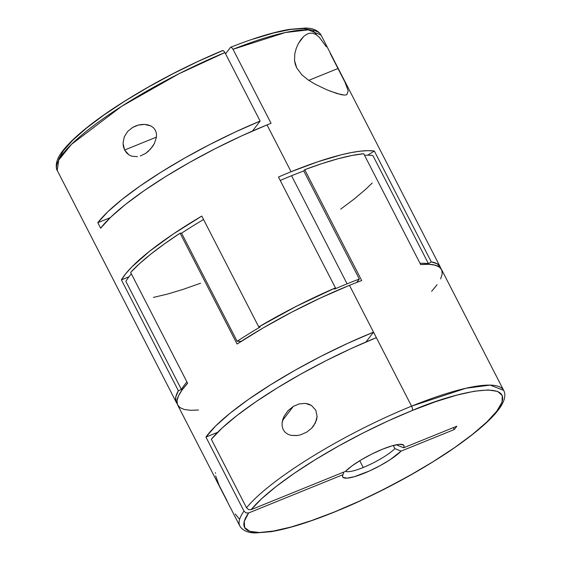 <?xml version="1.0" encoding="UTF-8"?>
<svg xmlns="http://www.w3.org/2000/svg" width="561" height="561" viewBox="0 0 561 561"><rect width="100%" height="100%" fill="white"/><g stroke="black" fill="none" stroke-linecap="round" stroke-linejoin="round"><path stroke-width="0.84" d="M359.32 279.048L303.767 170.951A144.766 29.81 152.8 0 0 291.545 175.733L347.098 283.831A144.766 29.81 -27.2 0 1 359.32 279.048L356.705 282.464L359.32 279.048A144.766 29.81 152.8 0 0 347.098 283.831L291.545 175.733A144.766 29.81 -27.2 0 1 303.767 170.951L359.32 279.048M153.448 127.719L155.453 130.355L156.47 133.609L156.477 137.045L154.387 143.525L150.614 149.002L145.818 153.272L140.334 156.021L145.818 153.272L148.321 151.295L152.648 146.407L154.387 143.525L156.477 137.045L156.47 133.609L155.453 130.355L153.448 127.719L150.748 125.881L153.448 127.719M147.711 124.815L150.748 125.881L144.556 124.402L147.711 124.815M141.407 124.514L144.556 124.402L138.329 125.089L141.407 124.514M137.445 156.68L131.597 156.154L128.876 154.822L126.498 152.746L124.64 150.018L156.47 137.108L124.64 150.018L123.02 143.42L124.261 136.835L127.698 131.414L132.571 127.473L135.762 125.923M135.355 126.085L138.329 125.089L132.571 127.473L127.698 131.414M344.896 81.983L330.254 53.491L338.143 68.428L308.76 80.349L338.143 68.428L344.896 81.983L348.199 90.924L346.782 94.746L344.37 95.09L336.944 93.547L326.747 89.767L314.693 83.954L308.248 79.999L301.909 74.844L296.769 68.028L295.261 64.242L294.539 60.539L294.784 53.856L296.299 48.197L298.445 43.449L300.948 39.55L303.655 36.507L306.53 34.354L309.504 33.211L312.589 33.19L315.808 34.445L319.167 37.117L326.383 46.801M317.105 416.465L316.593 419.754L313.739 425.694L311.635 428.218L306.622 432.187L300.542 434.845L297.379 435.511L291.026 435.343L287.996 434.312L285.29 432.454L283.242 429.733L282.169 426.381L282.099 422.833L282.828 419.383L284.154 416.178L288.095 410.617L293.347 406.367L299.146 403.906L305.429 403.394L311.425 405.407L315.759 410.112L317.105 416.465L315.429 422.868L311.635 428.218L306.622 432.187L300.542 434.845M296.769 435.588L291.026 435.343L287.996 434.312L285.29 432.454L283.242 429.733L282.169 426.381L282.099 422.833L284.154 416.178L288.095 410.617L293.347 406.367L282.513 420.498L293.347 406.367L299.146 403.906L305.429 403.394L308.543 404.053L311.425 405.407M239.799 525.938L240.641 527.291C243.804 531.022 248.74 532.908 255.451 532.95L270.977 531.709C287.87 528.876 308.929 522.354 334.167 512.151C374.825 495.405 412.777 475.426 448.022 452.215C488.666 424.628 510.251 402.77 503.645 390.337L441.542 269.504A148.328 30.539 152.8 0 0 420.687 264.575L363.717 153.721A148.328 30.539 152.8 0 0 304.728 169.695L361.698 280.549A148.328 30.539 152.8 0 0 349.468 285.339L373.528 332.154L349.468 285.339A148.328 30.539 152.8 0 0 237.072 344.019L180.102 233.173A148.328 30.539 152.8 0 0 130.643 272.429L187.612 383.275A148.328 30.539 152.8 0 0 177.697 405.098L239.799 525.938A148.328 30.539 -27.2 0 1 243.979 511.099L205.936 437.082A148.328 30.539 -27.2 0 1 373.528 332.154L411.571 406.171A148.328 30.539 -27.2 0 1 503.645 390.337L490.202 385.112L465.868 388.261L411.571 406.171A3.562 1.388 67.9 0 1 412.209 410.519L387.889 421.023L363.044 433.008L338.571 446.037L315.38 459.62L294.322 473.267L276.173 486.471L261.608 498.743L251.16 509.64L345.513 471.366A34.41 7.083 -27.2 0 1 382.56 449.179L392.258 445.771L399.558 444.326L403.527 445.02L404.088 446.156L403.661 447.776L456.836 426.213L454.284 429.537L401.115 451.107A34.41 7.083 -27.2 0 1 364.952 472.93A34.41 7.083 -27.2 0 1 342.708 475.286A34.41 7.083 -27.2 0 1 342.96 474.69L343.865 472.032L342.96 474.69L248.607 512.964L245.991 512.929L243.979 511.099A148.328 30.539 152.8 0 0 240.01 526.309M363.219 467.495L359.741 460.728L363.219 467.495A29.663 6.108 152.8 0 0 394.895 448.632A29.663 6.108 -27.2 0 1 363.219 467.495A29.663 6.108 -27.2 0 1 345.541 471.331A29.663 6.108 152.8 0 0 363.219 467.495M393.275 445.49L394.895 448.632L401.115 451.107L390.442 459.48L380.393 465.497L369.44 470.981L354.363 476.703L347.063 478.147L343.094 477.446L342.54 476.31L342.96 474.69L248.607 512.964L244.252 521.379L244.652 527.585L249.792 531.344L259.484 532.515L273.368 531.064L290.935 527.038L311.537 520.587L334.419 511.955A144.766 29.81 -27.2 0 1 248.607 512.964L245.991 512.929L243.979 511.099L205.936 437.082L217.619 432.342L205.936 437.082L215.613 426.009L230.01 413.268L248.558 399.355L270.514 384.839L294.995 370.288L321.018 356.291L347.554 343.409L373.528 332.154L365.989 341.986L373.528 332.154L376.361 337.666A148.328 30.539 152.8 0 0 211.322 439.263L246.524 507.768A148.328 30.539 -27.2 0 1 411.571 406.171L376.361 337.666L351.438 348.43L325.962 360.723L300.878 374.075L277.106 388.009L255.528 401.999L236.938 415.526L222.016 428.106L211.322 439.263L246.524 507.768L248.544 509.598L251.16 509.64A144.766 29.81 -27.2 0 1 412.209 410.519C449.894 393.822 523.911 374.285 496.808 411.143C484.094 428.162 448.786 453.211 416.297 471.752C382.658 490.524 355.365 503.925 334.419 511.955A3.562 1.388 67.9 0 1 334.146 512.158A3.562 1.388 -112.1 0 0 334.419 511.955L359.257 501.204L384.636 488.926L409.586 475.574L433.134 461.675L454.389 447.762L472.523 434.361L486.85 421.998L496.808 411.143L502.025 402.209L502.291 395.547L497.6 391.41L488.14 389.951L474.262 391.234L456.507 395.203L435.553 401.718L412.209 410.519A3.562 1.388 -112.1 0 0 411.571 406.171A148.328 30.539 152.8 0 0 246.524 507.768L248.544 509.598L251.16 509.64L345.513 471.366L351.901 465.96L361.011 459.957L371.684 454.115L382.56 449.179A34.41 7.083 -27.2 0 1 402.553 444.529A34.41 7.083 -27.2 0 1 403.661 447.776L397.447 445.308L397.097 444.628L397.447 445.308A29.663 6.108 152.8 0 0 397.693 444.536A29.663 6.108 -27.2 0 1 397.447 445.308L403.661 447.776L456.836 426.213L454.284 429.537L401.115 451.107L394.895 448.632L393.275 445.49M260.122 121.071L224.912 52.566A148.328 30.539 152.8 0 0 57.215 170.663L58.751 160.025L71.513 144.317L121.583 106.352L179.029 73.736L224.912 52.566L260.122 121.071L252.478 131.043L260.122 121.071L235.045 132.123L209.569 144.626L184.639 158.111L161.175 172.087L140.04 186.035L122.01 199.443L107.761 211.813L97.81 222.696A148.328 30.539 -27.2 0 1 260.122 121.071M100.643 228.201L97.81 222.696L100.643 228.201L110.847 217.079L125.524 204.407L144.107 190.684L165.881 176.427L190.011 162.185L215.564 148.511L241.574 135.923L267.022 124.914A148.328 30.539 152.8 0 0 100.643 228.201M291.082 171.729L267.022 124.914L291.082 171.729A148.328 30.539 -27.2 0 1 374.334 151.056L431.304 261.91A148.328 30.539 -27.2 0 1 440.126 266.748A148.328 30.539 -27.2 0 1 440.666 268.214L440.357 267.246L437.222 263.81L431.304 261.91L374.334 151.056L367.707 155.173L374.334 151.056L368.135 150.664L360.506 151.154L351.551 152.529L341.369 154.773L317.842 161.75L291.082 171.729A148.328 30.539 152.8 0 0 278.466 177.024A148.328 30.539 -27.2 0 1 291.082 171.729M335.436 287.87L278.466 177.024L335.436 287.87L334.475 289.125A144.766 29.81 -27.2 0 1 347.098 283.831A144.766 29.81 152.8 0 0 334.475 289.125L335.436 287.87L296.601 306.18L258.754 326.93A148.328 30.539 -27.2 0 1 335.436 287.87M201.785 216.076L258.754 326.93L201.785 216.076L173.349 233.958L149.584 251.23L131.912 266.847L125.713 273.74L121.4 279.876A148.328 30.539 -27.2 0 1 201.785 216.076M178.37 390.729L121.4 279.876L178.37 390.729L181.42 389.488L125.867 281.391A144.766 29.81 -27.2 0 1 131.358 273.824A144.766 29.81 152.8 0 0 125.867 281.391L181.42 389.488A144.766 29.81 -27.2 0 1 186.911 381.922A144.766 29.81 152.8 0 0 181.42 389.488L178.37 390.729L175.782 396.964L176.056 401.851L177.157 403.64A148.328 30.539 -27.2 0 1 176.28 402.349A148.328 30.539 -27.2 0 1 178.37 390.729M128.876 154.822L124.64 150.018L123.455 146.821L123.02 143.42M271.054 123.301A148.328 30.539 152.8 0 0 267.022 124.914A148.328 30.539 -27.2 0 1 271.054 123.301L233.011 49.284L271.054 123.301M230.466 47.433L225.564 53.828L230.466 47.433L231.609 47.461L230.725 47.229C253.916 38.064 273.417 32.117 289.231 29.396L305.387 28.05C312.912 28.057 318.136 30.392 321.06 35.062A148.328 30.539 152.8 0 0 233.011 49.284L285.269 32.545L308.333 29.866L321.06 35.062L440.126 266.748M312.589 33.19L315.808 34.445M306.53 34.354L309.504 33.211M326.747 89.767L314.693 83.954L308.248 79.999L301.909 74.844L296.769 68.028L294.539 60.539L294.784 53.856L296.299 48.197L298.445 43.449L303.655 36.507M198.552 410.028L190.509 410.308L184.253 409.481L179.885 407.574L177.465 404.607L177.045 400.624L178.608 395.694L182.15 389.881L187.612 383.275L130.643 272.429L139.598 263.607L151 253.986L164.597 243.762L180.102 233.173L181.582 233.18L237.135 341.277L241.258 341.305L237.135 341.277A144.766 29.81 -27.2 0 1 260.234 326.937L258.754 326.93L260.234 326.937A144.766 29.81 152.8 0 0 237.135 341.277L181.582 233.18L180.102 233.173L237.072 344.019L263.172 327.919L291.531 312.274L320.773 297.849L349.468 285.339A148.328 30.539 152.8 0 1 361.698 280.549L304.728 169.695L303.767 170.951L304.728 169.695L322.063 163.567L337.89 158.798L351.873 155.495L363.717 153.721L420.687 264.575L428.73 264.301L434.985 265.122L439.354 267.029L441.773 269.995L442.194 273.978L440.63 278.915M372.911 155.572L428.464 263.67L431.304 261.91L428.464 263.67L372.911 155.572A144.766 29.81 152.8 0 0 364.489 155.229A144.766 29.81 -27.2 0 1 372.911 155.572M128.946 276.811L121.4 279.876L128.946 276.811M222.366 50.714L223.509 50.742L224.912 52.566L223.509 50.742L222.366 50.714L197.633 61.626L172.522 73.975L147.971 87.292L124.914 101.078L104.213 114.816L86.646 127.985L72.881 140.096L63.428 150.685L58.646 159.359M312.617 30.28L303.803 28.513L290.619 29.431L273.551 32.994L253.242 39.074M316.846 35.133L312.645 30.294M231.609 47.461L233.011 49.284L231.609 47.461M431.626 291.327L437.089 284.722M453.309 427.643L454.284 429.537L453.309 427.643M110.258 217.647L97.81 222.696L110.258 217.647M235.262 514.023L239.281 518.932M215.662 475.868L219.127 485.321L227.1 500.84M215.501 472.65L215.459 473.239M346.726 94.774L344.37 95.09L341.053 94.634L330.156 91.148M181.582 233.18A144.766 29.81 -27.2 0 1 203.552 219.505A144.766 29.81 152.8 0 0 181.582 233.18M280.241 180.46A144.766 29.81 -27.2 0 1 291.545 175.733A144.766 29.81 152.8 0 0 280.241 180.46M372.266 182.998L365.702 189.295L354.3 198.924L340.702 209.141M200.572 283.207L183.244 289.336L167.409 294.104L153.426 297.407M420.042 263.326A144.766 29.81 -27.2 0 1 428.464 263.67A144.766 29.81 152.8 0 0 420.042 263.326M176.28 402.349L56.626 169.254C54.354 159.198 63.007 149.689 72.088 140.538C81.822 131.092 94.984 120.783 111.583 109.619C145.636 87.032 182.641 67.327 222.619 50.518"/></g></svg>
